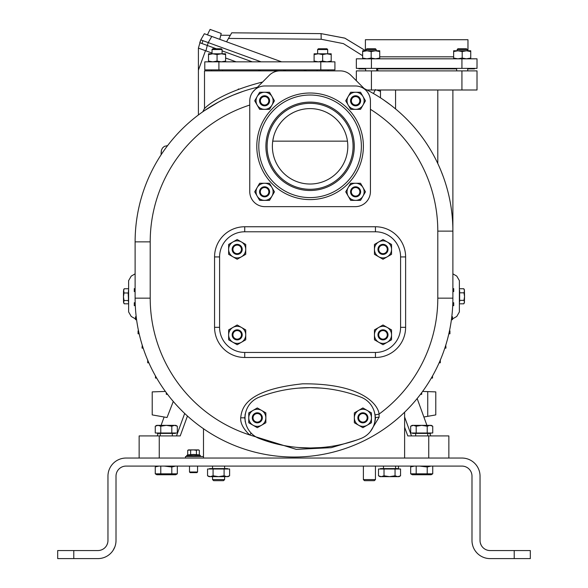 <?xml version="1.0" encoding="UTF-8"?>
<svg xmlns="http://www.w3.org/2000/svg" width="588" height="588" viewBox="0 0 588 588"><rect width="100%" height="100%" fill="white"/><g stroke="black" fill="none" stroke-linecap="round" stroke-linejoin="round"><path stroke-width="0.88" d="M138.518 330.86L138.07 330.882L138.07 333.793L139.172 333.83M142.237 345.193L142.046 348.111L143.193 348.155M147.698 359.871L147.698 362.789L148.874 362.825M155.475 375.967L155.475 378.047L156.687 378.084M173.284 401.457L167.043 417.517L152.219 414.907L152.219 391.887L165.375 391.432M164.126 417.002L161.083 425.359M158.157 433.407L157.239 435.921M139.143 458.045L139.143 435.921L180.215 435.921L176.503 435.921L184.683 413.445M514.221 558.6L490.091 558.6A18.103 18.103 0 0 1 471.988 540.497L471.988 476.14A10.055 10.055 0 0 0 461.933 466.086L126.067 466.086A10.055 10.055 0 0 0 116.012 476.14L116.012 540.497A18.103 18.103 0 0 1 97.909 558.6L57.69 558.6L57.69 550.552L97.909 550.552A10.055 10.055 0 0 0 107.964 540.497L107.964 476.14A18.103 18.103 0 0 1 126.067 458.045L461.933 458.045A18.103 18.103 0 0 1 480.036 476.14L480.036 540.497A10.055 10.055 0 0 0 490.091 550.552L530.31 550.552L530.31 558.6L514.221 558.6L514.221 550.552M480.036 540.497L480.073 541.35M480.367 543.069L481.138 545.083M481.293 545.363L481.623 545.921M481.807 546.201L482.204 546.744M482.432 547.016L482.866 547.494M483.674 548.244L484.255 548.692M486.967 550.059L487.342 550.17M487.724 550.272L488.106 550.361M488.503 550.427L488.893 550.486M489.29 550.522L489.686 550.544M472.01 541.416L472.039 541.879M472.046 541.915L472.083 542.334M472.135 542.798L472.201 543.253M472.238 543.466L472.701 545.539M472.84 545.987L472.987 546.436M474.369 549.471L474.612 549.89M475.141 550.706L476.339 552.272M477.008 553.007L477.721 553.712M478.095 554.05L478.478 554.381M479.279 555.013L479.69 555.315M480.55 555.88L480.999 556.152M481.91 556.645L482.38 556.873M483.343 557.292L483.836 557.483M484.328 557.659L484.835 557.821M485.857 558.1L486.379 558.218M486.901 558.313L487.423 558.402M488.488 558.526L489.018 558.571M383.494 468.599L383.494 466.086M395.562 468.599L395.562 466.086M380.48 469.004L380.48 468.599L398.583 468.599L398.583 469.004M384.015 469.004L378.503 469.004L378.503 475.795L381.259 476.647L384.015 475.795L389.528 476.647L395.048 475.795L397.804 476.647L400.56 475.795L400.56 469.004L384.015 469.004L384.015 475.795M395.048 469.004L395.048 475.795M400.56 475.795L399.083 476.647L379.98 476.647L378.503 475.795M212.547 468.599L212.547 466.086M224.616 468.599L224.616 466.086M209.534 469.004L209.534 468.599L227.629 468.599L227.629 469.004M213.069 469.004L207.549 469.004L207.549 475.795L210.306 476.647L213.069 475.795L218.582 476.647L224.094 475.795L226.858 476.647L229.614 475.795L229.614 469.004L213.069 469.004L213.069 475.795M224.094 469.004L224.094 475.795M229.614 475.795L228.137 476.647L209.027 476.647L207.549 475.795M249.76 100.555L249.753 101.055A15.082 15.082 0 0 1 264.835 85.973L355.343 85.973A15.082 15.082 0 0 1 370.425 101.055L370.418 100.541M370.359 99.651L370.308 99.174M370.153 98.203L370.05 97.718M369.793 96.726L369.631 96.234M369.257 95.241L369.043 94.749M368.544 93.771L368.264 93.286M367.647 92.338L367.309 91.875M366.567 90.978L366.162 90.552M249.753 101.055L249.753 191.563A15.082 15.082 0 0 0 264.835 206.645L355.343 206.645A15.082 15.082 0 0 0 370.425 191.563L370.425 101.055M366.008 90.39L350.926 75.308A15.082 15.082 0 0 0 340.254 70.891L279.925 70.891A15.082 15.082 0 0 0 269.253 75.308L252.98 91.735M252.348 92.603L252.054 93.051M251.539 93.948L251.304 94.396M250.892 95.307L250.716 95.756M250.407 96.667L250.275 97.116M250.062 98.012L249.981 98.461M249.856 99.335L249.812 99.776M363.002 187.543L365.464 191.82L360.532 200.368L350.661 200.368L345.729 191.82L350.661 183.272L360.532 183.272L363.002 187.543A8.548 8.548 0 0 1 355.6 200.368A8.548 8.548 0 0 1 348.192 187.543A8.548 8.548 0 0 1 363.002 187.543M258.801 146.309A51.288 51.288 0 0 0 310.089 197.597A51.288 51.288 0 0 0 361.377 146.309A51.288 51.288 0 0 0 310.089 95.028A51.288 51.288 0 0 0 258.801 146.309M354.277 146.309A44.188 44.188 0 0 1 310.089 190.497A44.188 44.188 0 0 1 265.901 146.309A44.188 44.188 0 0 1 310.089 102.121A44.188 44.188 0 0 1 354.277 146.309M353.079 146.309A42.99 42.99 0 0 1 310.089 189.299A42.99 42.99 0 0 1 267.099 146.309A42.99 42.99 0 0 1 310.089 103.319A42.99 42.99 0 0 1 353.079 146.309M310.089 184.022A37.713 37.713 0 0 0 347.802 146.309A37.713 37.713 0 0 0 310.089 108.604A37.713 37.713 0 0 0 272.376 146.309A37.713 37.713 0 0 0 310.089 184.022M346.707 137.291L346.553 136.695M341.113 124.869L339.202 122.348M329.868 114.204L327.104 112.661M314.646 108.876L314.021 108.809M347.442 141.149L272.736 141.149L273.626 136.695M306.157 108.809L305.532 108.876M293.074 112.661L290.31 114.204M280.976 122.348L279.065 124.869M271.987 105.076L269.517 109.346L259.646 109.346L254.714 100.805L259.646 92.257L269.517 92.257L274.449 100.805L271.987 105.076A8.548 8.548 0 0 0 264.585 92.257A8.548 8.548 0 0 0 257.176 105.076A8.548 8.548 0 0 0 271.987 105.076M259.551 100.805A5.027 5.027 0 0 1 264.585 95.771A5.027 5.027 0 0 1 269.613 100.805A5.027 5.027 0 0 1 264.585 105.833A5.027 5.027 0 0 1 259.551 100.805M260.374 100.805A4.212 4.212 0 0 1 264.585 96.594A4.212 4.212 0 0 1 268.797 100.805A4.212 4.212 0 0 1 264.585 105.017A4.212 4.212 0 0 1 260.374 100.805M271.987 196.091L269.517 200.368L259.646 200.368L254.714 191.82L259.646 183.272L269.517 183.272L274.449 191.82L271.987 196.091A8.548 8.548 0 0 0 264.585 183.272A8.548 8.548 0 0 0 257.176 196.091A8.548 8.548 0 0 0 271.987 196.091M269.613 191.82A5.027 5.027 0 0 0 264.585 186.793A5.027 5.027 0 0 0 259.551 191.82A5.027 5.027 0 0 0 264.585 196.848A5.027 5.027 0 0 0 269.613 191.82M260.308 191.82A4.27 4.27 0 0 0 264.585 196.091A4.27 4.27 0 0 0 268.856 191.82A4.27 4.27 0 0 0 264.585 187.543A4.27 4.27 0 0 0 260.308 191.82M360.628 191.82A5.027 5.027 0 0 0 355.6 186.793A5.027 5.027 0 0 0 350.566 191.82A5.027 5.027 0 0 0 355.6 196.848A5.027 5.027 0 0 0 360.628 191.82M351.323 191.82A4.27 4.27 0 0 0 355.6 196.091A4.27 4.27 0 0 0 359.871 191.82A4.27 4.27 0 0 0 355.6 187.543A4.27 4.27 0 0 0 351.323 191.82M363.002 105.076L360.532 109.346L350.661 109.346L345.729 100.805L350.661 92.257L360.532 92.257L365.464 100.805L363.002 105.076A8.548 8.548 0 0 0 355.6 92.257A8.548 8.548 0 0 0 348.192 105.076A8.548 8.548 0 0 0 363.002 105.076M350.566 100.805A5.027 5.027 0 0 1 355.6 95.771A5.027 5.027 0 0 1 360.628 100.805A5.027 5.027 0 0 1 355.6 105.833A5.027 5.027 0 0 1 350.566 100.805M351.389 100.805A4.212 4.212 0 0 1 355.6 96.594A4.212 4.212 0 0 1 359.812 100.805A4.212 4.212 0 0 1 355.6 105.017A4.212 4.212 0 0 1 351.389 100.805M255.155 87.81L257.272 87.289A158.885 158.885 0 0 0 135.115 241.866L135.115 298.153A158.885 158.885 0 0 0 294 457.038A158.885 158.885 0 0 0 452.885 298.153L452.885 231.121A158.885 158.885 0 0 0 364.2 88.582L367 89.993L371.432 89.993L371.432 70.891L477.015 70.891L477.015 89.993L371.432 89.993M370.33 431.621L379.076 417.26L379.084 414.077C378.451 405.691 363.685 383.28 302.563 383.824C244.909 389.873 241.734 408.756 240.705 417.818C240.279 423.117 243.263 428.821 249.657 434.944L296.256 449.364L331.235 447.666L356.887 439.978M245.093 421.001L245.483 422.39M375.188 420.523L374.659 422.507L375.453 417.818L374.865 413.776M313.36 387.69L312.912 387.676M307.039 387.683L306.649 387.69M301.203 387.933L300.064 388.006M245.497 413.202L245.005 415.04M390.623 104.995L383.574 99.894M386.007 101.584L387.396 102.584M387.742 102.834L388.19 103.165M393.982 107.633L394.548 108.104M395.004 108.471L395.562 108.934L395.562 89.993M439.442 167.168L439.692 167.734M449.35 197.788L449.673 199.325M449.798 199.949L449.93 200.648M451.283 208.637L451.393 209.394M451.775 212.408L451.878 213.275M452.04 214.752L452.113 215.465M375.144 414.907L379.084 414.077A143.795 143.795 0 0 0 437.795 298.153L437.795 231.121L452.885 231.121L452.848 227.99M452.76 224.866L452.606 221.757M451.474 209.982L451.415 209.585M450.989 206.638L450.864 205.859M449.423 198.127L449.159 196.921M448.299 193.231L448.181 192.761M447.519 190.181L447.225 189.101M444.638 180.597L443.881 178.399M443.617 177.657L443.198 176.503M443.117 176.275L440.809 170.373M440.045 168.558L439.287 166.808M438.538 165.14L437.795 163.545L437.795 89.993M393.21 107.016L392.637 106.56M380.48 97.836L380.48 89.993M452.885 231.121L452.885 89.993M356.343 80.732L356.343 70.891L371.432 70.891M371.432 68.377L356.343 68.377L356.343 58.822L461.933 58.822L461.933 68.377L371.432 68.377L371.432 58.822M461.933 58.822L477.015 58.822L477.015 68.377L461.933 68.377M365.398 50.781L365.398 39.719L467.967 39.719L467.967 50.781M456.655 68.877L376.702 68.877M365.64 68.877L358.864 68.877L358.864 68.377M467.717 68.877L474.501 68.877L474.501 68.377M379.723 58.822L379.723 58.058L375.445 58.822L371.175 58.058L366.897 58.822L362.627 58.058L362.627 50.781L366.897 50.781L362.627 51.546M371.175 51.546L366.897 50.781L375.445 50.781L371.175 51.546L371.175 58.058M362.627 58.058L362.627 58.822M379.723 58.058L379.723 51.546L375.445 50.781L379.723 50.781L379.723 51.546M376.202 49.524L375.445 48.767L366.897 48.767L366.148 49.524L376.202 49.524L376.202 50.781M470.738 58.822L470.738 58.058L466.46 58.822L462.19 58.058L457.912 58.822L453.642 58.058L453.642 50.781L457.912 50.781L453.642 51.546M462.19 51.546L457.912 50.781L466.46 50.781L462.19 51.546L462.19 58.058M453.642 58.058L453.642 58.822M470.738 58.058L470.738 51.546L466.46 50.781L470.738 50.781L470.738 51.546M467.217 49.524L466.46 48.767L457.912 48.767L457.163 49.524L467.217 49.524L467.217 50.781M202.786 111.779L204.506 108.479C202.103 111.955 211.658 95.307 261.212 82.349L262.432 82.129M202.911 111.691L204.345 110.698M204.381 110.676L218.64 101.996M221.83 100.32L222.779 99.842M257.272 87.289L256.28 87.531M232.694 95.293L226.211 98.174M223.249 99.607L216.862 102.966L223.249 99.607M238.735 88.979L238.147 89.207M261.293 82.335L261.381 83.187M335.226 70.891L204.506 70.891L204.506 108.479M218.905 69.884L334.917 69.884L334.917 61.843L204.778 61.843L204.778 69.884L218.905 69.884L218.905 61.843M331.198 61.843L331.198 61.078L326.921 61.843L322.65 61.078L318.373 61.843L314.102 61.078L314.102 53.795L318.373 53.795L314.102 54.559M322.65 54.559L318.373 53.795L326.921 53.795L322.65 54.559L322.65 61.078M314.102 61.078L314.102 61.843M331.198 61.078L331.198 54.559L326.921 53.795L331.198 53.795L331.198 54.559M327.678 49.524L326.921 48.767L318.373 48.767L317.623 49.524L327.678 49.524L327.678 53.795M225.608 61.843L225.608 61.078L221.338 61.843L217.06 61.078L212.79 61.843L208.512 61.078L208.512 53.795L212.79 53.795L208.512 54.559M217.06 54.559L212.79 53.795L221.338 53.795L217.06 54.559L217.06 61.078M208.512 61.078L208.512 61.843M225.608 61.078L225.608 54.559L221.338 53.795L225.608 53.795L225.608 54.559M222.088 49.524L221.338 48.767L212.79 48.767L212.033 49.524L222.088 49.524L222.088 53.795M404.618 458.045L404.618 412.203M203.499 458.045L203.499 428.74M306.444 447.938L306.973 447.953M309.023 447.983L309.406 447.983M316.983 447.813L318.395 447.74M320.284 447.615L320.997 447.564M375.232 420.295L375.453 418.112M245.527 413.099L244.726 417.818L245.527 422.529M298.528 447.512L310.089 447.983M310.633 447.983L321.092 447.556M379.076 417.26A4.02 0.559 -0 0 0 375.453 417.818L374.659 413.129M321.092 388.08L310.633 387.654M310.089 387.654L298.528 388.124M259.146 438.442A140.782 140.782 0 0 0 361.032 438.442A22.123 22.123 0 0 0 361.032 397.194A140.782 140.782 0 0 0 259.146 397.194A22.123 22.123 0 0 0 259.146 438.442M358.621 425.22L354.344 422.75L354.344 412.886L362.892 407.947L371.44 412.886L371.44 422.75L362.892 427.689L358.621 425.22A8.548 8.548 0 0 0 371.44 417.818A8.548 8.548 0 0 0 358.621 410.417A8.548 8.548 0 0 0 358.621 425.22M362.892 422.845A5.027 5.027 0 0 0 367.919 417.818A5.027 5.027 0 0 0 362.892 412.791A5.027 5.027 0 0 0 357.864 417.818A5.027 5.027 0 0 0 362.892 422.845M362.892 413.548A4.27 4.27 0 0 0 358.621 417.818A4.27 4.27 0 0 0 362.892 422.088A4.27 4.27 0 0 0 367.169 417.818A4.27 4.27 0 0 0 362.892 413.548M253.031 425.22L248.761 422.75L248.761 412.886L257.309 407.947L265.857 412.886L265.857 422.75L257.309 427.689L253.031 425.22A8.548 8.548 0 0 0 265.857 417.818A8.548 8.548 0 0 0 253.031 410.417A8.548 8.548 0 0 0 253.031 425.22M257.309 422.845A5.027 5.027 0 0 0 262.336 417.818A5.027 5.027 0 0 0 257.309 412.791A5.027 5.027 0 0 0 252.281 417.818A5.027 5.027 0 0 0 257.309 422.845M257.309 413.548A4.27 4.27 0 0 0 253.031 417.818A4.27 4.27 0 0 0 257.309 422.088A4.27 4.27 0 0 0 261.579 417.818A4.27 4.27 0 0 0 257.309 413.548M375.453 226.755L375.453 231.782L244.726 231.782L375.453 231.782A25.137 25.137 0 0 1 400.59 256.927L400.59 327.318L400.59 256.927L405.617 256.927A30.164 30.164 0 0 0 375.453 226.755L244.726 226.755A30.164 30.164 0 0 0 214.561 256.927L214.561 327.318A30.164 30.164 0 0 0 244.726 357.482L375.453 357.482A30.164 30.164 0 0 0 405.617 327.318L405.617 256.927M244.726 357.482L244.726 352.455L375.453 352.455L244.726 352.455A25.137 25.137 0 0 1 219.589 327.318L219.589 256.927L219.589 327.318L214.561 327.318M214.561 256.927L219.589 256.927A25.137 25.137 0 0 1 244.726 231.782L244.726 226.755M405.617 327.318L400.59 327.318A25.137 25.137 0 0 1 375.453 352.455L375.453 357.482M232.914 256.787L228.636 254.317L228.636 244.446L237.184 239.514L245.733 244.446L245.733 254.317L237.184 259.249L232.914 256.787A8.548 8.548 0 0 0 245.733 249.386A8.548 8.548 0 0 0 232.914 241.977A8.548 8.548 0 0 0 232.914 256.787M237.184 254.413A5.027 5.027 0 0 0 242.212 249.386A5.027 5.027 0 0 0 237.184 244.351A5.027 5.027 0 0 0 232.157 249.386A5.027 5.027 0 0 0 237.184 254.413M237.184 245.108A4.27 4.27 0 0 0 232.914 249.386A4.27 4.27 0 0 0 237.184 253.656A4.27 4.27 0 0 0 241.455 249.386A4.27 4.27 0 0 0 237.184 245.108M378.723 256.787L374.446 254.317L374.446 244.446L382.994 239.514L391.542 244.446L391.542 254.317L382.994 259.249L378.723 256.787A8.548 8.548 0 0 0 391.542 249.386A8.548 8.548 0 0 0 378.723 241.977A8.548 8.548 0 0 0 378.723 256.787M382.994 254.413A5.027 5.027 0 0 0 388.021 249.386A5.027 5.027 0 0 0 382.994 244.351A5.027 5.027 0 0 0 377.966 249.386A5.027 5.027 0 0 0 382.994 254.413M382.994 245.108A4.27 4.27 0 0 0 378.723 249.386A4.27 4.27 0 0 0 382.994 253.656A4.27 4.27 0 0 0 387.272 249.386A4.27 4.27 0 0 0 382.994 245.108M378.723 342.26L374.446 339.791L374.446 329.919L382.994 324.988L391.542 329.919L391.542 339.791L382.994 344.73L378.723 342.26A8.548 8.548 0 0 0 391.542 334.859A8.548 8.548 0 0 0 378.723 327.457A8.548 8.548 0 0 0 378.723 342.26M382.994 339.886A5.027 5.027 0 0 0 388.021 334.859A5.027 5.027 0 0 0 382.994 329.831A5.027 5.027 0 0 0 377.966 334.859A5.027 5.027 0 0 0 382.994 339.886M382.994 330.581A4.27 4.27 0 0 0 378.723 334.859A4.27 4.27 0 0 0 382.994 339.129A4.27 4.27 0 0 0 387.272 334.859A4.27 4.27 0 0 0 382.994 330.581M232.914 342.26L228.636 339.791L228.636 329.919L237.184 324.988L245.733 329.919L245.733 339.791L237.184 344.73L232.914 342.26A8.548 8.548 0 0 0 245.733 334.859A8.548 8.548 0 0 0 232.914 327.457A8.548 8.548 0 0 0 232.914 342.26M237.184 339.886A5.027 5.027 0 0 0 242.212 334.859A5.027 5.027 0 0 0 237.184 329.831A5.027 5.027 0 0 0 232.157 334.859A5.027 5.027 0 0 0 237.184 339.886M237.184 330.581A4.27 4.27 0 0 0 232.914 334.859A4.27 4.27 0 0 0 237.184 339.129A4.27 4.27 0 0 0 241.455 334.859A4.27 4.27 0 0 0 237.184 330.581M175.569 466.086L171.806 466.997L171.806 473.818L177.319 473.818L177.319 466.086M159.025 466.086L155.541 466.843M155.93 466.651L157.915 466.152M156.842 466.086L155.261 466.997L155.261 473.818L156.842 474.736L175.738 474.736L177.319 473.818M171.806 473.818L160.774 473.818L160.774 466.086M160.774 473.818L155.261 473.818M171.806 466.997L164.28 466.086M430.989 466.086L427.226 466.997L427.226 473.818L432.739 473.818L432.739 466.086M414.444 466.086L410.961 466.843M411.35 466.651L413.335 466.152M412.261 466.086L410.681 466.997L410.681 473.818L412.261 474.736L431.158 474.736L432.739 473.818M427.226 473.818L416.194 473.818L416.194 466.086M416.194 473.818L410.681 473.818M427.226 466.997L419.7 466.086M189.505 466.086L189.505 472.002L190.122 472.62L189.505 472.002L189.505 466.086M197.553 466.086L197.553 472.002L189.505 472.002M190.122 472.62L196.936 472.62L197.553 472.002M398.495 466.086L398.495 468.599L398.495 466.086M98.314 550.544L98.711 550.522M99.107 550.486L99.497 550.427M99.894 550.361L100.276 550.272M100.658 550.17L101.033 550.059M103.745 548.692L104.326 548.244M105.796 546.744L106.193 546.201M106.862 545.083L107.633 543.069M98.982 558.571L99.512 558.526M100.577 558.402L101.099 558.313M101.621 558.218L102.143 558.1M103.165 557.821L103.672 557.659M104.164 557.483L104.657 557.292M105.619 556.873L106.09 556.645M107.001 556.152L107.45 555.88M108.31 555.315L108.721 555.013M109.522 554.381L109.905 554.05M111.661 552.272L111.977 551.889M113.131 550.302L114.851 546.877M115.013 546.436L115.16 545.987M115.299 545.539L115.424 545.083M115.535 544.628L115.638 544.172M115.799 543.253L115.865 542.798M115.917 542.334L115.954 541.96M115.961 541.879L115.99 541.416M187.454 416.017L180.215 435.921M166.301 392.681L166.301 394.313L167.551 394.35M452.481 318.946L456.773 316.454L459.382 311.919L459.382 280.638L456.773 276.103L452.885 273.846M135.115 273.846L131.227 276.103L128.618 280.638L128.618 311.919L131.227 316.454L135.519 318.946M459.647 290.45L459.647 302.107M459.573 302.114L459.573 290.45M459.662 288.737L463.807 288.737L464.469 290.781L463.969 292.817L464.549 296.587L463.961 300.358L464.454 302.085L463.785 303.82L464.388 302.805L464.549 296.587L464.388 289.752L463.858 288.84M459.831 292.817L463.969 292.817M459.823 300.358L463.961 300.358M459.647 303.82L463.785 303.82M128.618 302.114L128.206 293.735L128.618 290.45M128.427 290.45L128.427 302.114M128.36 303.805L124.222 303.805L123.612 302.805L124.039 300.512L123.451 296.749L124.031 292.986L123.612 289.752L124.193 288.752L128.331 288.752M128.184 300.512L124.039 300.512M124.222 303.805L123.546 302.159L123.451 296.749L123.524 290.869L124.193 288.752M128.169 292.986L124.031 292.986M448.857 458.045L448.857 435.921L407.785 435.921L411.497 435.921L404.618 417.01M407.785 435.921L404.618 427.204M420.449 394.35L421.699 394.313L421.699 392.681M430.761 435.921L429.843 433.407M426.917 425.359L417.157 398.539M423.875 417.002L427.733 416.326L427.733 391.608L422.625 391.432M427.733 391.608L435.781 391.887L435.781 414.907L427.733 416.326M431.313 378.084L432.525 378.047L432.525 375.967M439.126 362.825L440.302 362.789L440.302 359.871M444.807 348.155L445.954 348.111L445.763 345.193M448.828 333.83L449.93 333.793L449.93 330.882L449.482 330.86M451.415 319.71L452.481 319.674L452.481 316.763L451.79 316.741M452.701 305.679L453.73 305.642L453.73 302.732L452.819 302.702M452.885 291.589L453.73 291.56L453.73 288.649L452.885 288.62M427.741 433.407L427.741 435.921M415.679 433.407L415.679 435.921M430.761 433.003L430.761 433.407L412.658 433.407L412.658 433.003M427.226 433.003L432.739 433.003L432.739 426.212L429.982 425.359L427.226 426.212L421.706 425.359L416.194 426.212L413.438 425.359L410.681 426.212L410.681 433.003L427.226 433.003L427.226 426.212M416.194 433.003L416.194 426.212M410.681 426.212L412.159 425.359L431.261 425.359L432.739 426.212M136.21 316.741L135.519 316.763L135.519 319.674L136.585 319.71M135.181 302.702L134.27 302.732L134.27 305.642L135.299 305.679M135.115 288.62L134.27 288.649L134.27 291.56L135.115 291.589M198.406 114.961L198.406 48.12L212.033 53.082M198.406 70.17L205.491 50.7L205.925 50.855L207.27 45.46L199.751 42.726L200.78 39.888L199.751 42.726L201.949 43.519L202.978 40.69M205.491 50.7L198.406 48.12L200.78 39.888L204.337 33.729L211.783 36.441L208.226 42.593L261.101 61.843M225.608 58.021L236.104 61.843M258.213 69.884L260.969 70.891M200.78 39.888L208.226 42.593M283.203 69.884L285.966 70.891M306.495 70.891L303.731 69.884M281.615 61.843L211.783 36.441M206.013 41.792L203.088 40.726M367.845 90.434L367.919 89.993L367.845 90.434M220.743 35.221L230.298 35.309L231.745 32.81L321.092 33.626L344.774 38.124L365.398 50.619L344.928 38.183L321.092 33.626L344.928 38.183L365.398 50.619L344.781 38.124L321.092 33.626L321.188 39.264L343.436 43.63L362.627 55.72M230.298 35.309L226.549 41.807M320.144 33.619L321.092 33.626M377.114 68.877L378.224 70.891M219.728 39.33L220.772 35.427M220.698 35.398L221.213 33.45L220.698 35.398M210.078 29.4L209.225 31.23L210.078 29.4L221.213 33.45M209.152 31.201L207.446 34.861M376.673 89.993L380.48 91.383M375.46 89.552L374.527 91.353L375.46 89.552M373.498 93.558L374.527 91.353M277.146 70.891L274.383 69.884M252.281 61.843L222.088 50.855M216.362 48.767L207.27 45.46L208.299 42.623M203.499 456.531L185.485 456.531L185.485 458.045M199.332 450.342L198.56 449.894L188.498 449.894L187.726 450.342L187.726 454.891L193.525 454.443L199.332 454.891L199.332 450.342L197.884 449.894L196.429 450.342L193.525 449.894L188.02 450.188M194.9 454.546L194.033 454.458L194.9 454.546M196.429 454.891L196.429 450.342M190.63 454.891L190.63 450.342M172.321 433.407L172.321 435.921M160.259 433.407L160.259 435.921M175.342 433.003L175.342 433.407L157.239 433.407L157.239 433.003M171.806 433.003L177.319 433.003L177.319 426.212L174.562 425.359L171.806 426.212L166.294 425.359L160.774 426.212L158.018 425.359L155.261 426.212L155.261 433.003L171.806 433.003L171.806 426.212M160.774 433.003L160.774 426.212M155.261 426.212L156.739 425.359L175.841 425.359L177.319 426.212M212.547 476.647L212.547 479.587L224.616 479.587L224.616 476.647M224.616 479.587L223.536 480.668L213.628 480.668L212.547 479.587M363.384 466.086L363.384 479.587L375.453 479.587L375.453 466.086M375.453 479.587L374.372 480.668L364.464 480.668L363.384 479.587M363.384 146.309A53.295 53.295 0 0 0 310.089 93.014A53.295 53.295 0 0 0 256.794 146.309A53.295 53.295 0 0 0 310.089 199.604A53.295 53.295 0 0 0 363.384 146.309M249.753 105.046A143.795 143.795 0 0 0 150.205 241.866L135.115 241.866M150.205 241.866L150.205 298.153A143.795 143.795 0 0 0 249.657 434.944L251.208 433.165M437.795 231.121A143.795 143.795 0 0 0 370.425 109.309M240.705 417.818L244.726 417.818M150.205 298.153L135.115 298.153M437.795 298.153L452.885 298.153M461.933 89.993L461.933 70.891M379.723 56.816L453.642 56.816M320.791 69.884L320.791 61.843M73.779 558.6L73.779 550.552M159.252 458.045L159.252 435.921M428.748 435.921L428.748 458.045M321.188 39.264L228.504 38.418M187.726 454.891L186.668 455.502L200.39 455.502L200.118 456.531L200.39 455.502L199.332 454.891M366.148 49.524L366.148 50.781M457.163 49.524L457.163 50.781M376.702 68.377L376.702 70.891M365.64 68.377L365.64 70.891M467.717 68.377L467.717 70.891M456.655 68.377L456.655 70.891M204.176 110.816L203.272 111.433M232.752 95.263L242.888 91.434M211.533 69.884L211.533 70.891M222.595 69.884L222.595 70.891M317.623 49.524L317.623 53.795M212.033 49.524L212.033 53.795M328.178 69.884L328.178 70.891M317.116 69.884L317.116 70.891M167.595 145.611L164.383 146.353L162.494 147.985L161.45 150.131L161.075 154.835M161.097 154.152L161.163 152.321M161.178 152.035L161.435 150.19M186.668 455.502L186.94 456.531L186.668 455.502"/></g></svg>
